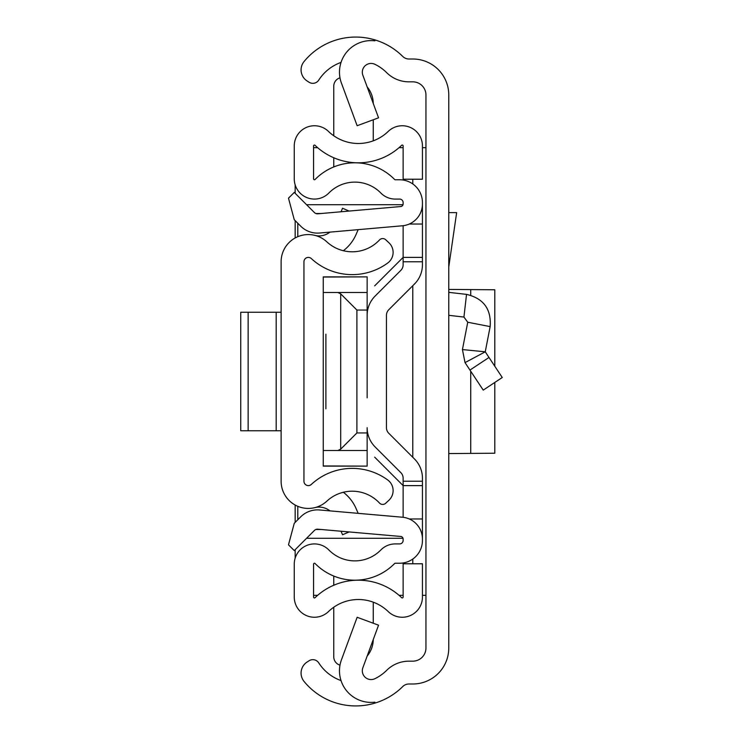 <?xml version="1.0" encoding="UTF-8"?>
<svg xmlns="http://www.w3.org/2000/svg" width="743" height="743" viewBox="0 0 743 743"><rect width="100%" height="100%" fill="white"/><g stroke="black" fill="none" stroke-linecap="round" stroke-linejoin="round"><path stroke-width="1.11" d="M448.772 94.993L448.772 648.007A35.989 35.989 0 0 1 412.783 683.997L408.929 683.997A8.777 8.777 0 0 0 402.743 686.551A66.712 66.712 0 0 1 374.927 703.11L374.927 702.163A31.596 31.596 0 0 1 341.436 659.858L357.142 617.284L378.549 625.179L362.853 667.762A8.777 8.777 0 0 0 374.927 678.684A43.893 43.893 0 0 0 386.648 670.362A31.596 31.596 0 0 1 408.929 661.168L412.783 661.168A13.17 13.17 0 0 0 425.953 648.007L425.953 94.993A13.17 13.17 0 0 0 412.783 81.832L408.929 81.832A31.596 31.596 0 0 1 386.648 72.638A43.893 43.893 0 0 0 374.927 64.316A8.777 8.777 0 0 0 362.853 75.238L378.549 117.821L357.142 125.716L341.436 83.142A31.596 31.596 0 0 1 374.927 40.837L374.927 39.89A66.712 66.712 0 0 1 402.743 56.449A8.777 8.777 0 0 0 408.929 59.003L412.783 59.003A35.989 35.989 0 0 1 448.772 94.993M341.046 62.412A43.893 43.893 0 0 0 318.877 79.919L318.728 80.133A7.021 7.021 0 0 1 309.023 82.213L307.082 80.959A13.17 13.17 0 0 1 304.045 61.576A66.712 66.712 0 0 1 374.927 39.89L374.927 40.837M374.927 702.163L374.927 703.11A66.712 66.712 0 0 1 304.045 681.424A13.17 13.17 0 0 1 307.082 662.041L309.023 660.787A7.021 7.021 0 0 1 318.728 662.867L318.877 663.081A43.893 43.893 0 0 0 341.046 680.588M425.953 147.662L422.442 147.662M422.442 595.338L425.953 595.338M313.565 147.662L317.623 147.662M399.065 147.662L403.133 147.662M403.133 595.338L399.065 595.338M317.623 595.338L313.565 595.338M295.166 558.123L295.166 549.69M295.166 522.375L295.166 505.036M295.166 237.964L295.166 220.625M295.166 193.31L295.166 184.877M448.772 315.32L463.938 317.057L467.746 322.248L462.434 349.572L465.025 362.612L462.434 349.572L485.253 351.81L465.025 362.612L483.229 390.112L502.259 377.509L488.996 357.467L469.957 370.06M448.772 292.352L466.53 294.377C483.554 298.407 491.429 309.153 490.148 326.604L467.746 322.248M490.148 326.604L485.253 351.81L488.996 357.467M448.772 212.619L456.648 212.619L448.772 266.932M448.772 289.426L494.792 289.77L494.792 366.234M448.772 453.574L494.792 453.23L494.792 382.459M281.114 261.777L281.114 481.223A27.212 27.212 0 0 0 326.836 501.163A37.308 37.308 0 0 1 379.487 503.048A4.393 4.393 0 0 0 385.691 503.262L388.933 500.234A13.17 13.17 0 0 0 387.716 479.978A60.127 60.127 0 0 0 311.317 484.436A4.393 4.393 0 0 1 303.943 481.223L303.943 261.777A4.393 4.393 0 0 1 311.317 258.564A60.127 60.127 0 0 0 387.716 263.022A13.17 13.17 0 0 0 388.933 242.766L385.691 239.738A4.393 4.393 0 0 0 379.487 239.952A37.308 37.308 0 0 1 326.836 241.837A27.212 27.212 0 0 0 281.114 261.777M341.037 531.236L342.56 534.765L349.099 531.942M343.35 492.275A41.116 41.116 0 0 1 356.12 508.621L358.163 513.348M329.948 510.878A17.553 17.553 0 0 0 315.701 507.413M341.037 211.764L342.56 208.235L349.099 211.058M329.948 232.122A17.553 17.553 0 0 1 315.701 235.587M358.163 229.652L356.12 234.379A41.116 41.116 0 0 1 343.35 250.725M240.741 312.246L248.134 312.246L248.134 430.754L240.741 430.754L240.741 312.246M281.114 430.754L276.192 430.754L276.192 312.246L248.134 312.246M276.192 312.246L281.114 312.246M276.192 430.754L248.134 430.754M422.442 485.616L403.133 485.616L403.133 517.295L403.133 478.213A7.904 7.904 0 0 0 400.821 472.622L375.113 446.924A27.212 27.212 0 0 1 367.144 427.68L367.144 466.13L323.251 465.954L323.251 292.501L337.879 292.501L340.693 293.847L356.9 310.054L367.144 310.054L367.144 345.17L367.144 315.32A27.212 27.212 0 0 1 375.113 296.076L400.821 270.378A7.904 7.904 0 0 0 403.133 264.787L403.133 225.705L403.133 257.384L422.442 257.384L422.442 264.787A27.212 27.212 0 0 1 414.473 284.03L388.765 309.738A7.904 7.904 0 0 0 386.453 315.32A7.904 7.904 0 0 1 388.765 309.738A7.904 7.904 0 0 0 386.453 315.32L386.453 427.68A7.904 7.904 0 0 0 388.765 433.262A7.904 7.904 0 0 1 386.453 427.68A7.904 7.904 0 0 0 388.765 433.262L414.473 458.97A27.212 27.212 0 0 1 422.442 478.213L422.442 540.412A22.819 22.819 0 0 1 399.623 563.231L395.257 563.231A0.882 0.882 0 0 0 394.635 563.5A55.744 55.744 0 0 1 315.069 563.5A0.882 0.882 0 0 0 313.565 564.113L313.565 597.056A0.882 0.882 0 0 0 315.051 597.688A62.319 62.319 0 0 1 401.647 597.688A0.882 0.882 0 0 0 403.133 597.056L403.133 563.779L422.442 563.779L422.442 597.056A20.191 20.191 0 0 1 388.227 611.582A43.01 43.01 0 0 0 328.471 611.582A20.191 20.191 0 0 1 294.256 597.056L294.256 564.113A20.191 20.191 0 0 1 328.852 549.969A36.426 36.426 0 0 0 380.853 549.969A20.191 20.191 0 0 1 395.257 543.922L399.623 543.922A3.511 3.511 0 0 0 403.133 540.412L403.133 539.074A2.638 2.638 0 0 0 400.728 536.455L317.865 529.202A4.393 4.393 0 0 0 314.373 530.474L294.265 550.591L288.488 544.823L294.265 523.276L300.72 516.822A23.702 23.702 0 0 1 319.546 509.967L402.409 517.221A21.946 21.946 0 0 1 422.442 539.074M367.144 397.83L367.144 345.17M422.442 203.926L422.442 202.588A22.819 22.819 0 0 0 399.623 179.769L395.257 179.769A0.882 0.882 0 0 1 394.635 179.5A55.744 55.744 0 0 0 315.069 179.5A0.882 0.882 0 0 1 313.565 178.887L313.565 145.944A0.882 0.882 0 0 1 315.051 145.312A62.319 62.319 0 0 0 401.647 145.312A0.882 0.882 0 0 1 403.133 145.944L403.133 179.221L422.442 179.221L422.442 145.944A20.191 20.191 0 0 0 388.227 131.418A43.01 43.01 0 0 1 328.471 131.418A20.191 20.191 0 0 0 294.256 145.944L294.256 178.887A20.191 20.191 0 0 0 328.852 193.031A36.426 36.426 0 0 1 380.853 193.031A20.191 20.191 0 0 0 395.257 199.078L399.623 199.078A3.511 3.511 0 0 1 403.133 202.588L403.133 203.926A2.638 2.638 0 0 1 400.728 206.545L317.865 213.798A4.393 4.393 0 0 1 314.373 212.526L294.265 192.409L288.488 198.177L294.265 219.724L300.72 226.178A23.702 23.702 0 0 0 319.546 233.033L402.409 225.779A21.946 21.946 0 0 0 422.442 203.926L422.442 257.384M400.821 270.378A7.904 7.904 0 0 0 403.133 264.787A7.904 7.904 0 0 1 400.821 270.378M403.133 478.213A7.904 7.904 0 0 0 400.821 472.622L375.113 446.924L400.821 472.622A7.904 7.904 0 0 1 403.133 478.213M409.282 224.033L422.442 224.033M409.282 518.967L422.442 518.967M333.756 585.252L333.756 576.048M339.988 665.18A8.777 8.777 0 0 1 333.756 656.784L333.756 607.235M373.255 639.547A26.33 26.33 0 0 1 367.163 656.078M373.255 602.174L373.255 623.228M333.756 166.952L333.756 157.748M339.988 77.82A8.777 8.777 0 0 0 333.756 86.216L333.756 135.765M373.255 119.772L373.255 140.826M367.163 86.922A26.33 26.33 0 0 1 373.255 103.453M325.889 408.808L325.889 334.192M306.571 538.285L403.003 538.285M403.003 204.715L306.571 204.715M297.794 223.253L297.794 236.692M297.794 506.308L297.794 519.747M403.133 485.616L374.667 457.149M374.667 285.851L403.133 257.384M323.251 292.501L323.251 277.046L367.144 276.87L367.144 310.054M323.251 450.499L367.144 450.499M367.144 432.946L356.9 432.946L340.693 449.153L340.693 293.847M337.879 450.499L340.693 449.153M367.144 292.501L337.879 292.501M412.783 179.221L412.783 183.948M412.783 285.711L412.783 457.289M412.783 559.052L412.783 563.779M466.53 294.377L463.938 317.057M470.718 453.453L470.718 371.212M470.718 295.194L470.718 289.547M403.133 481.223L422.442 481.223M403.133 261.777L422.442 261.777M321.264 529.499L315.849 529.499M315.849 213.501L321.264 213.501M356.9 310.054L356.9 432.946M323.251 466.13L367.144 466.13M323.251 276.87L367.144 276.87"/></g></svg>
